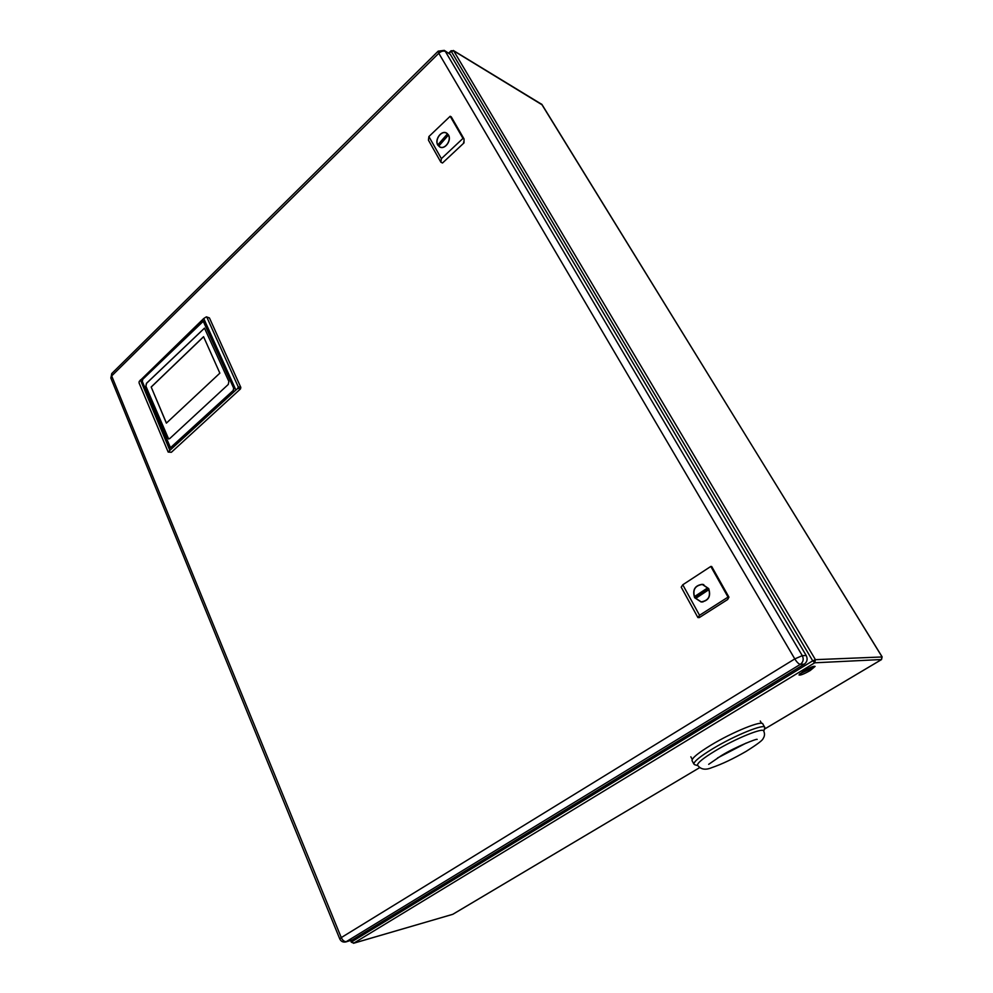 <?xml version="1.0" encoding="UTF-8"?>
<svg xmlns="http://www.w3.org/2000/svg" width="993" height="993" viewBox="0 0 993 993"><rect width="100%" height="100%" fill="white"/><g stroke="black" fill="none" stroke-linecap="round" stroke-linejoin="round"><path stroke-width="1.49" d="M810.251 670.511C804.144 673.986 800.395 675.476 798.993 674.967L803.809 670.896C809.928 667.395 813.701 665.893 815.092 666.402L810.251 670.511M799.65 673.887L809.556 669.332L813.751 666.303M448.464 134.936C451.939 140.298 444.876 150.067 439.762 147.001L437.764 145.052C434.313 139.678 441.401 129.897 446.54 133.025L448.464 134.936M441.389 158.657L462.974 138.412L450.177 116.268L428.889 136.562L441.389 158.657L440.892 162.219L442.506 163.001L464.004 142.893L464.054 138.97L451.256 116.839L450.177 116.268M462.974 138.412L464.054 138.97M428.889 136.562L428.43 140.162L440.892 162.219M463.545 142.111L464.004 142.893M438.261 145.549C434.053 140.634 441.128 129.909 446.465 133.161L447.967 134.44C452.2 139.33 445.149 150.055 439.825 146.877L438.261 145.549M439.254 145.561L438.323 144.333L446.962 134.427L447.905 135.656L439.254 145.561M439.713 145.04L438.323 144.333M708.704 588.601C711.112 596.321 708.617 600.79 701.195 602.031L694.616 597.699C692.233 589.879 694.802 585.423 702.336 584.306L708.704 588.601M699.544 615.275L728.043 597.116L710.802 566.444L682.774 584.778L699.544 615.275L697.905 617.559L699.295 617.584L727.621 599.561L728.949 597.165L711.72 566.531L710.802 566.444M728.043 597.116L728.949 597.165M682.774 584.778L681.21 587.161L697.905 617.559M694.802 597.699C692.382 590.003 694.889 585.597 702.324 584.467L708.518 588.588C710.976 596.197 708.53 600.616 701.195 601.87L694.802 597.699M696.081 598.158L695.001 596.259L707.227 588.141L708.319 590.041L696.081 598.158M707.612 588.799L696.267 596.334L695.001 596.259M696.267 596.334L696.974 597.563M339.78 938.944L341.269 937.591C342.697 940.545 344.472 941.885 346.594 941.612L352.23 939.986L804.28 664.168L800.346 664.354C798.757 664.094 796.907 662.281 794.797 658.918L438.794 53.262L111.675 375.925L341.269 937.591L794.797 658.918L802.282 655.653L445.348 51.45C443.362 50.606 441.177 51.202 438.794 53.262L438.285 51.065M111.911 373.393L110.831 378.035L339.743 938.869C341.009 941.451 343.019 942.481 345.787 941.947L800.346 664.354C803.3 662.095 803.945 659.191 802.282 655.653L806.204 655.517L450.375 54.478L444.305 50.37L438.186 51.164L111.725 373.579L110.918 378.246M806.204 655.517C807.855 659.029 807.222 661.921 804.28 664.168M352.23 939.986L345.887 941.923M444.305 50.37L450.375 54.478M764.66 727.211L762.885 724.071C762.785 719.776 732.834 731.816 710.976 745.122C698.278 752.893 691.96 758.044 692.022 760.588L692.195 760.923M763.803 731.208L764.821 727.497C764.759 723.252 734.795 735.354 712.9 748.648C700.177 756.405 693.834 761.532 693.871 764.039L694.765 764.734M697.508 765.131C700.686 769.501 705.464 770.332 711.844 767.614C721.824 764.213 733.268 758.789 746.165 751.353C757.088 744.465 762.723 740.232 763.071 738.631C764.709 736.285 764.933 733.753 763.716 731.047C763.667 727.124 735.751 738.432 715.32 750.807C703.416 758.044 697.483 762.81 697.508 765.131L697.669 765.429M140.398 379.922L169.853 450.388L168.189 452.076L139.057 382.901L139.206 381.449L203.739 318.505L206.407 316.841L209.436 317.921L206.854 317.239L238.233 386.848L240.815 387.394L209.436 317.921M168.611 451.877L171.379 452.287L240.505 388.908L237.799 388.337L238.233 386.848M169.853 450.388L237.799 388.337M169.431 447.21L171.466 447.719L233.305 390.87L233.914 387.841L203.354 320.876L142.632 378.904L142.049 381.784L169.431 447.21L170.585 448.104M203.739 318.505L235.788 389.815M171.379 452.287L168.189 452.076M240.815 387.394L240.505 388.908M142.198 381.188L169.741 447.247M203.491 320.925L142.52 379.549M170.647 447.682L233.454 390.584L233.938 388.164L203.391 321.347M142.769 379.239L142.309 381.535L170.486 447.669L233.144 390.522L233.64 388.102L203.255 321.298L142.769 379.239M167.631 438.149L169.654 438.658L228.266 384.452L228.874 381.436L204.484 328.137L146.443 383.335L145.859 386.215L168.649 439.03M204.508 328.149L146.517 383.348L145.946 386.227L167.705 438.161M151.172 387.009L166.377 423.13L219.863 373.157L203.565 336.689L151.172 387.009L166.427 423.08M203.602 336.751L151.259 387.022M351.311 942.196L351.299 940.371M449.382 53.423L451.12 50.742L453.702 50.854L451.343 51.499L812.721 660.841L815.414 659.662L814.719 662.803L812.721 660.841L351.857 941.724L353.769 943.164L351.299 942.183L350.641 940.557M542.19 104.886L453.702 50.854L815.414 659.662L882.107 656.969M453.317 50.469L541.93 104.451L882.032 656.832L881.412 659.625L764.461 729.11M448.762 53.051L451.145 50.705M452.87 914.268L699.643 767.639L452.969 914.193M881.548 659.526L814.719 662.803L353.769 943.164L452.2 914.491M717.542 757.957L746.177 743.062M541.57 104.079L882.132 656.857L881.499 659.588L764.449 729.135M452.833 914.292L353.52 943.276M446.465 133.161L447.446 133.67M439.887 146.902L440.867 147.398M702.324 584.467L703.752 584.567M701.542 601.882L702.957 601.944M760.266 721.017L761.569 723.326M708.679 764.325L721.203 755.723C735.354 746.86 757.485 738.295 757.163 739.388M697.781 765.615L694.579 764.684M692.022 760.588L693.871 764.039M690.843 756.803L692.258 759.422"/></g></svg>
